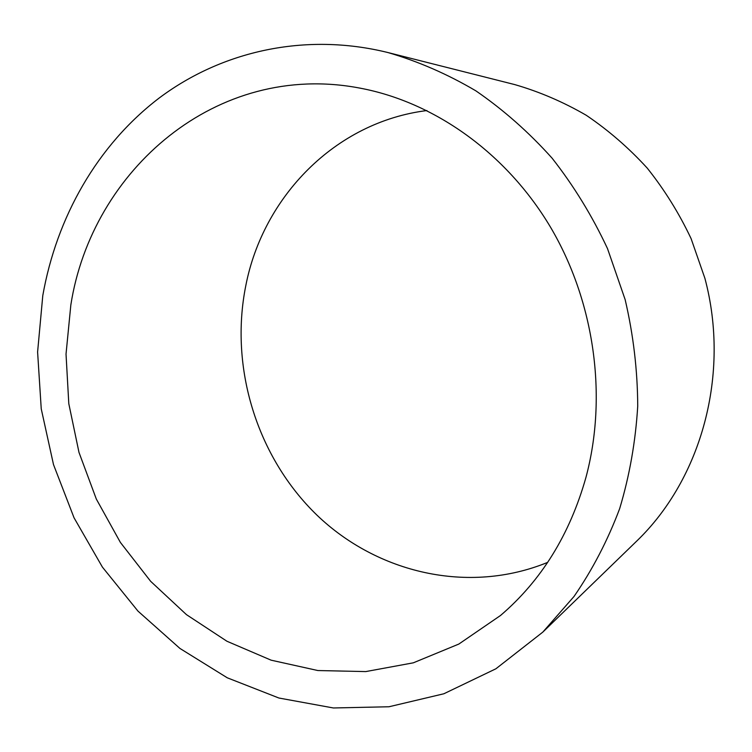 <?xml version="1.0" encoding="UTF-8"?>
<svg xmlns="http://www.w3.org/2000/svg" width="752" height="752" viewBox="0 0 752 752"><rect width="100%" height="100%" fill="white"/><g stroke="black" fill="none" stroke-linecap="round" stroke-linejoin="round"><path stroke-width="1.13" d="M585.968 477.341C569.828 534.531 541.346 580.582 500.522 615.484L458.833 644.06L413.327 662.822L365.773 671.583L317.87 670.54L271.134 660.181L226.935 641.249L186.44 614.628L150.654 581.324L120.386 542.418L96.322 499.055L78.988 452.403L68.799 403.674L66.026 354.089L70.838 304.945C91.763 170.281 216.576 60.818 359.559 88.05C433.678 101.783 506.011 152.534 550.445 227.066C594.578 301.74 607.691 396.295 585.968 477.341M426.92 110.553C334.922 122.003 263.021 197.184 245.829 285.516C229.294 367.559 256.893 457.084 316.977 515.167C377.119 572.902 468.308 594.841 547.682 562.374M42.789 295.564L37.6 352.011L41.238 408.853L53.505 464.604L74.053 517.818L102.413 567.111L137.954 611.094L179.907 648.421L227.283 677.806L278.917 698.025L333.371 707.97L388.991 706.758L443.868 693.767L495.888 668.791L542.803 632.122L574.039 596.449C592.473 569.734 607.672 540.491 619.639 508.709C629.546 475.809 635.572 441.621 637.724 406.165C637.564 370.398 633.372 334.875 625.147 299.616L607.503 248.592C592.256 215.984 573.785 185.838 552.09 158.164C528.844 132.239 503.445 109.801 475.894 90.86C447.468 74.1 418.14 61.326 387.9 52.537C304.898 32.016 221.53 51.324 159.264 97.967C97.196 145.239 56.56 217.431 42.789 295.564M542.803 632.122L636.803 540.998C701.381 478.798 730.512 374.186 704.897 278.306L691.088 238.6C679.084 213.22 664.467 189.72 647.237 168.11C628.719 147.834 608.377 130.218 586.222 115.253C563.286 101.971 539.494 91.753 514.819 84.609L387.9 52.537"/></g></svg>
